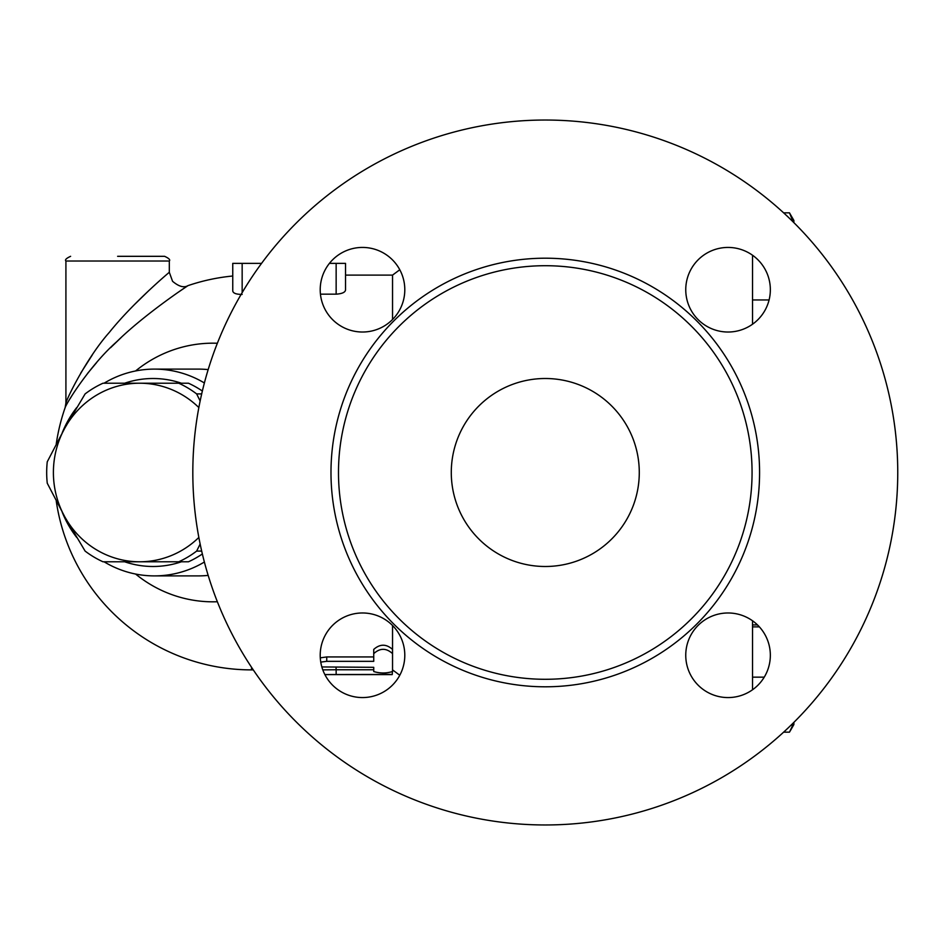 <?xml version="1.0" encoding="UTF-8"?>
<svg xmlns="http://www.w3.org/2000/svg" width="945" height="945" viewBox="0 0 945 945"><rect width="100%" height="100%" fill="white"/><g stroke="black" fill="none" stroke-linecap="round" stroke-linejoin="round"><path stroke-width="1.42" d="M451.285 472.5A93.992 93.992 0 0 1 592.279 391.1A93.992 93.992 0 0 1 592.279 553.9A93.992 93.992 0 0 1 451.285 472.5M897.75 472.5A352.473 352.473 0 0 1 369.046 777.747A352.473 352.473 0 0 1 369.046 167.253A352.473 352.473 0 0 1 897.75 472.5M752.066 472.5A206.778 206.778 0 0 1 441.882 651.577A206.778 206.778 0 0 1 441.882 293.422A206.778 206.778 0 0 1 752.066 472.5M685.751 655.275A42.301 42.301 0 0 1 749.196 618.644A42.301 42.301 0 0 1 749.196 691.905A42.301 42.301 0 0 1 685.751 655.275M362.502 612.974A42.301 42.301 0 0 1 399.133 676.419A42.301 42.301 0 0 1 325.871 676.419A42.301 42.301 0 0 1 362.502 612.974M404.803 289.725A42.301 42.301 0 0 1 341.358 326.356A42.301 42.301 0 0 1 341.358 253.095A42.301 42.301 0 0 1 404.803 289.725M728.052 332.026A42.301 42.301 0 0 1 691.421 268.581A42.301 42.301 0 0 1 764.682 268.581A42.301 42.301 0 0 1 728.052 332.026M752.527 324.218L752.527 255.233M752.527 689.767L752.527 620.782M65.914 402.901L65.914 261.021L169.309 261.021C170.502 259.875 168.931 258.304 164.607 256.319L117.617 256.319M169.309 261.021L169.309 272.302C168.789 272.632 132.926 302.92 109.301 332.416C87.601 356.749 67.686 396.522 65.914 402.995L66.126 402.476M80.738 373.086L92.456 354.694M134.166 304.869L149.215 290.209M200.139 544.025L196.643 551.089A97.512 94.193 90 0 1 178.735 561.791L139.647 561.791A89.291 86.255 -90 0 0 198.84 537.445M85.109 551.089L64.957 517.151A89.291 86.255 -90 0 0 139.647 561.791L103.017 561.791A97.512 94.193 90 0 1 85.109 551.089M47.25 461.798L64.957 427.849A89.291 86.255 -90 0 0 64.957 517.151L47.25 483.202A97.512 94.193 90 0 1 47.25 461.798M198.84 407.555A89.291 86.255 -90 0 0 139.647 383.209L178.735 383.209A97.512 94.193 90 0 1 196.643 393.911L200.139 400.975M103.017 383.209L139.647 383.209A89.291 86.255 -90 0 0 64.957 427.849L85.109 393.911A97.512 94.193 90 0 1 103.017 383.209M178.735 561.791L188.445 561.791A97.512 94.193 -90 0 0 202.348 553.971M202.348 391.029A97.512 94.193 -90 0 0 188.445 383.209L178.735 383.209M201.675 393.911L196.643 393.911M201.675 551.089L196.643 551.089M783.641 732.162L789.477 732.162L792.879 724.98M793.883 722.358L793.883 724.555L790.87 725.323M793.139 221.898L789.477 212.838L793.883 220.445L793.883 222.642M752.527 677.163L764.245 677.163M752.527 626.866L759.39 626.866M752.527 299.955L769.088 299.955M783.641 212.838L789.477 212.838M752.527 624.917L757.5 624.917M320.768 662.102L326.746 661.335L373.736 661.335L373.736 653.633C380.008 647.904 386.269 647.904 392.541 653.633L392.541 671.541C386.269 673.442 380.008 673.442 373.736 671.541L373.736 667.324L321.855 666.946M373.736 653.633L373.736 649.416C380.008 643.828 386.269 643.828 392.541 649.416L392.541 653.633M320.284 657.838L326.746 656.94L373.736 656.94M373.736 667.324L373.736 671.541M399.782 675.25L392.541 669.887L392.234 674.588L324.879 674.588M383.138 674.222C395.27 674.553 395.27 674.624 383.138 674.458L324.856 674.553M336.042 667.324L336.148 669.757L373.736 669.757M322.812 669.875L336.148 669.757L336.148 674.458M392.541 649.416L392.541 625.495M329.427 263.371L345.539 263.371L345.539 289.997C345.138 292.383 342.007 293.765 336.148 294.167L320.438 294.167M392.541 319.505L392.541 275.113L345.539 275.113L345.539 263.371M261.552 263.371L232.753 263.371L232.753 290.965C233.167 293.269 236.297 294.415 242.156 294.415C236.297 294.415 233.167 293.269 232.753 290.965M65.914 402.995L65.134 407.626C67.225 401.613 90.897 364.463 116.672 341.759C144.739 314.224 187.346 285.945 187.949 285.65A197.387 197.387 0 0 1 232.753 276.011L232.753 263.371M169.309 272.302L172.569 281.303C178.829 286.571 183.956 288.012 187.949 285.65L178.581 292.017M121.137 337.554L110.589 347.701M96.65 362.549L87.483 373.523M72.068 395.4L70.178 398.53M135.596 574.04A129.323 124.917 -90 0 0 217.35 601.741M217.35 343.259A129.323 124.917 -90 0 0 135.596 370.96M62.216 512.178A103.395 99.875 -90 0 0 76.722 537.445M104.08 561.791A103.395 99.875 -90 0 0 154.437 575.895A103.395 99.875 -90 0 0 204.368 562.039M204.368 382.961A103.395 99.875 -90 0 0 154.437 369.105A103.395 99.875 -90 0 0 104.08 383.209M76.722 407.555A103.395 99.875 -90 0 0 62.216 432.822M124.681 383.209A93.992 90.791 90 0 1 181.381 383.209M181.381 561.791A93.992 90.791 90 0 1 124.681 561.791M759.579 472.5A214.302 214.302 0 0 0 438.126 286.914A214.302 214.302 0 0 0 438.126 658.086A214.302 214.302 0 0 0 759.579 472.5M326.746 656.94L326.746 661.335M383.138 672.982L383.138 674.458M253.26 669.887L251.547 669.887L251.547 667.335M336.148 263.371L336.148 294.167M242.156 292.631L242.156 263.371M208.16 575.387A103.395 99.875 90 0 1 198.249 575.895L154.437 575.895M154.437 369.105L198.249 369.105A103.395 99.875 90 0 1 208.16 369.613M65.914 261.021C64.721 259.875 66.292 258.304 70.615 256.319M793.883 724.555L790.103 731.123M65.134 407.626A197.387 197.387 0 0 0 56.239 443.996M56.239 501.004A197.387 197.387 0 0 0 251.547 669.887M392.541 275.113L399.782 269.75"/></g></svg>
